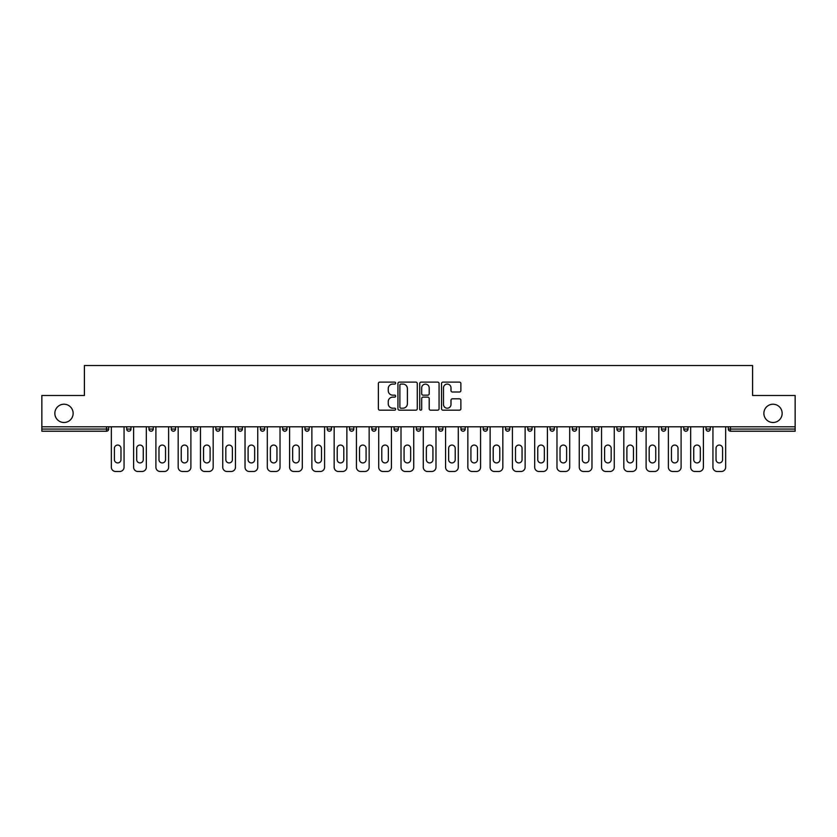 <?xml version="1.0" encoding="UTF-8"?>
<svg xmlns="http://www.w3.org/2000/svg" width="837" height="837" viewBox="0 0 837 837"><rect width="100%" height="100%" fill="white"/><g stroke="black" fill="none" stroke-linecap="round" stroke-linejoin="round"><path stroke-width="1.26" d="M73.133 413.363A9.144 9.144 0 0 1 63.989 422.497A9.144 9.144 0 0 1 54.844 413.363A9.144 9.144 0 0 1 63.989 404.219A9.144 9.144 0 0 1 73.133 413.363M782.156 413.363A9.144 9.144 0 0 1 773.011 422.497A9.144 9.144 0 0 1 763.867 413.363A9.144 9.144 0 0 1 773.011 404.219A9.144 9.144 0 0 1 782.156 413.363M395.65 383.105A0.983 0.983 0 0 0 394.666 382.122L379.768 382.122A1.402 1.402 0 0 0 378.366 383.524L378.366 408.77A1.402 1.402 0 0 0 379.768 410.172L394.666 410.172A0.983 0.983 0 0 0 395.65 409.188A0.983 0.983 0 0 0 394.666 408.205L392.741 408.205A4.488 4.488 0 0 1 388.253 403.716L388.253 401.614A4.488 4.488 0 0 1 392.741 397.125L394.666 397.125A0.983 0.983 0 0 0 395.65 396.142A0.983 0.983 0 0 0 394.666 395.169L392.741 395.169A4.488 4.488 0 0 1 388.253 390.68L388.253 388.577A4.488 4.488 0 0 1 392.741 384.089L394.666 384.089A0.983 0.983 0 0 0 395.65 383.105M459.471 392.009A1.402 1.402 0 0 0 460.873 390.607L460.873 383.524A1.402 1.402 0 0 0 459.471 382.122L442.93 382.122A1.402 1.402 0 0 0 441.528 383.524L441.528 408.77A1.402 1.402 0 0 0 442.93 410.172L459.471 410.172A1.402 1.402 0 0 0 460.873 408.77L460.873 400.212A1.402 1.402 0 0 0 459.471 398.81L452.398 398.81A1.402 1.402 0 0 0 450.997 400.212L450.997 404.449A3.746 3.746 0 0 1 447.24 408.205A3.746 3.746 0 0 1 443.495 404.449L443.495 387.845A3.746 3.746 0 0 1 447.24 384.089A3.746 3.746 0 0 1 450.997 387.845L450.997 390.607A1.402 1.402 0 0 0 452.398 392.009L459.471 392.009M41.85 426.786L41.85 395.503L84.411 395.503L84.411 365.507L752.589 365.507L752.589 395.503L795.15 395.503L795.15 426.786L41.85 426.786L41.85 429.067L106.55 429.067L106.55 426.786M417.276 383.524A1.402 1.402 0 0 0 415.874 382.122L399.333 382.122A1.402 1.402 0 0 0 397.931 383.524L397.931 408.77A1.402 1.402 0 0 0 399.333 410.172L415.874 410.172A1.402 1.402 0 0 0 417.276 408.77L417.276 383.524M421.126 382.122L437.667 382.122A1.402 1.402 0 0 1 439.069 383.524L439.069 408.77A1.402 1.402 0 0 1 437.667 410.172L430.595 410.172A1.402 1.402 0 0 1 429.193 408.77L429.193 398.527A1.402 1.402 0 0 0 427.791 397.125L423.093 397.125A1.402 1.402 0 0 0 421.691 398.527L421.691 409.188A0.983 0.983 0 0 1 420.708 410.172A0.983 0.983 0 0 1 419.724 409.188L419.724 383.524A1.402 1.402 0 0 1 421.126 382.122M106.55 431.212A2.145 2.145 0 0 0 108.695 429.067L106.55 429.067L106.55 431.212A2.145 2.145 0 0 0 108.695 429.067L108.695 426.786L108.695 429.067A2.145 2.145 0 0 1 106.55 431.212L41.85 431.212L41.85 429.067M795.15 426.786L795.15 431.212L730.45 431.212A2.145 2.145 0 0 1 728.305 429.067L728.305 426.786M126.69 429.067A2.145 2.145 0 0 0 128.835 431.212A2.145 2.145 0 0 0 130.98 429.067L130.98 426.786L130.98 429.067L126.69 429.067A2.145 2.145 0 0 0 128.835 431.212A2.145 2.145 0 0 1 126.69 429.067L126.69 426.786M148.976 426.786L148.976 429.067L148.976 426.786M153.255 426.786L153.255 429.067L153.255 426.786M175.54 426.786L175.54 429.067L171.261 429.067A2.145 2.145 0 0 0 173.395 431.212A2.145 2.145 0 0 1 171.261 429.067L171.261 426.786M193.535 426.786L193.535 429.067L193.535 426.786M197.825 426.786L197.825 429.067A2.145 2.145 0 0 1 195.68 431.212A2.145 2.145 0 0 1 193.535 429.067A2.145 2.145 0 0 0 195.68 431.212A2.145 2.145 0 0 0 197.825 429.067A2.145 2.145 0 0 1 195.68 431.212A2.145 2.145 0 0 1 193.535 429.067L197.825 429.067M215.82 429.067A2.145 2.145 0 0 0 217.965 431.212A2.145 2.145 0 0 0 220.11 429.067A2.145 2.145 0 0 1 217.965 431.212A2.145 2.145 0 0 0 220.11 429.067L220.11 426.786L220.11 429.067L215.82 429.067A2.145 2.145 0 0 0 217.965 431.212A2.145 2.145 0 0 1 215.82 429.067L215.82 426.786M242.385 426.786L242.385 429.067A2.145 2.145 0 0 1 240.24 431.212A2.145 2.145 0 0 1 238.106 429.067L238.106 426.786M264.67 426.786L264.67 429.067A2.145 2.145 0 0 1 262.525 431.212A2.145 2.145 0 0 1 260.38 429.067L260.38 426.786M286.955 426.786L286.955 429.067A2.145 2.145 0 0 1 284.81 431.212A2.145 2.145 0 0 1 282.665 429.067L282.665 426.786M309.23 426.786L309.23 429.067A2.145 2.145 0 0 1 307.095 431.212A2.145 2.145 0 0 1 304.95 429.067L304.95 426.786M327.225 426.786L327.225 429.067L327.225 426.786M331.515 426.786L331.515 429.067A2.145 2.145 0 0 1 329.37 431.212A2.145 2.145 0 0 1 327.225 429.067L331.515 429.067A2.145 2.145 0 0 1 329.37 431.212M353.8 426.786L353.8 429.067A2.145 2.145 0 0 1 351.655 431.212A2.145 2.145 0 0 1 349.51 429.067L349.51 426.786M371.795 426.786L371.795 429.067L371.795 426.786M376.075 426.786L376.075 429.067A2.145 2.145 0 0 1 373.94 431.212A2.145 2.145 0 0 1 371.795 429.067L376.075 429.067A2.145 2.145 0 0 1 373.94 431.212M398.36 426.786L398.36 429.067L394.081 429.067A2.145 2.145 0 0 0 396.215 431.212A2.145 2.145 0 0 1 394.081 429.067L394.081 426.786M420.645 426.786L420.645 429.067A2.145 2.145 0 0 1 418.5 431.212A2.145 2.145 0 0 1 416.355 429.067L416.355 426.786M440.785 431.212A2.145 2.145 0 0 0 442.919 429.067L442.919 426.786L442.919 429.067A2.145 2.145 0 0 1 440.785 431.212A2.145 2.145 0 0 1 438.64 429.067L438.64 426.786M463.06 431.212A2.145 2.145 0 0 0 465.205 429.067L465.205 426.786L465.205 429.067A2.145 2.145 0 0 1 463.06 431.212A2.145 2.145 0 0 1 460.925 429.067L460.925 426.786M487.49 426.786L487.49 429.067A2.145 2.145 0 0 1 485.345 431.212A2.145 2.145 0 0 1 483.2 429.067L483.2 426.786M509.775 426.786L509.775 429.067A2.145 2.145 0 0 1 507.63 431.212A2.145 2.145 0 0 1 505.485 429.067L505.485 426.786M532.05 426.786L532.05 429.067A2.145 2.145 0 0 1 529.905 431.212A2.145 2.145 0 0 1 527.77 429.067L527.77 426.786M550.045 426.786L550.045 429.067L550.045 426.786M554.335 426.786L554.335 429.067A2.145 2.145 0 0 1 552.19 431.212A2.145 2.145 0 0 1 550.045 429.067L554.335 429.067A2.145 2.145 0 0 1 552.19 431.212A2.145 2.145 0 0 0 554.335 429.067M572.33 426.786L572.33 429.067L572.33 426.786M576.62 426.786L576.62 429.067L576.62 426.786M594.615 426.786L594.615 429.067L594.615 426.786M598.894 426.786L598.894 429.067A2.145 2.145 0 0 1 596.76 431.212A2.145 2.145 0 0 1 594.615 429.067A2.145 2.145 0 0 0 596.76 431.212A2.145 2.145 0 0 1 594.615 429.067L598.894 429.067A2.145 2.145 0 0 1 596.76 431.212M616.89 426.786L616.89 429.067L616.89 426.786M621.18 426.786L621.18 429.067L621.18 426.786M643.465 426.786L643.465 429.067A2.145 2.145 0 0 1 641.32 431.212A2.145 2.145 0 0 1 639.175 429.067L639.175 426.786M665.739 426.786L665.739 429.067L661.46 429.067A2.145 2.145 0 0 0 663.605 431.212A2.145 2.145 0 0 1 661.46 429.067L661.46 426.786M688.024 426.786L688.024 429.067A2.145 2.145 0 0 1 685.88 431.212A2.145 2.145 0 0 1 683.745 429.067L683.745 426.786M706.02 426.786L706.02 429.067L706.02 426.786M710.31 426.786L710.31 429.067L710.31 426.786M151.12 431.212A2.145 2.145 0 0 1 148.976 429.067L153.255 429.067A2.145 2.145 0 0 1 151.12 431.212A2.145 2.145 0 0 0 153.255 429.067A2.145 2.145 0 0 1 151.12 431.212M175.54 429.067A2.145 2.145 0 0 1 173.395 431.212A2.145 2.145 0 0 0 175.54 429.067A2.145 2.145 0 0 1 173.395 431.212A2.145 2.145 0 0 1 171.261 429.067M396.215 431.212A2.145 2.145 0 0 0 398.36 429.067A2.145 2.145 0 0 1 396.215 431.212A2.145 2.145 0 0 1 394.081 429.067M507.63 431.212A2.145 2.145 0 0 0 509.775 429.067A2.145 2.145 0 0 1 507.63 431.212M574.475 431.212A2.145 2.145 0 0 1 572.33 429.067L576.62 429.067A2.145 2.145 0 0 1 574.475 431.212A2.145 2.145 0 0 0 576.62 429.067M619.035 431.212A2.145 2.145 0 0 1 616.89 429.067A2.145 2.145 0 0 0 619.035 431.212A2.145 2.145 0 0 0 621.18 429.067A2.145 2.145 0 0 1 619.035 431.212A2.145 2.145 0 0 1 616.89 429.067L621.18 429.067A2.145 2.145 0 0 1 619.035 431.212M663.605 431.212A2.145 2.145 0 0 0 665.739 429.067A2.145 2.145 0 0 1 663.605 431.212A2.145 2.145 0 0 1 661.46 429.067M708.165 431.212A2.145 2.145 0 0 1 706.02 429.067A2.145 2.145 0 0 0 708.165 431.212A2.145 2.145 0 0 0 710.31 429.067A2.145 2.145 0 0 1 708.165 431.212A2.145 2.145 0 0 1 706.02 429.067L710.31 429.067M400.871 384.089A0.983 0.983 0 0 0 399.887 385.072L399.887 407.221A0.983 0.983 0 0 0 400.871 408.205L402.9 408.205A4.488 4.488 0 0 0 407.389 403.716L407.389 388.577A4.488 4.488 0 0 0 402.9 384.089L400.871 384.089M429.193 387.908A3.746 3.746 0 0 0 425.437 384.162A3.746 3.746 0 0 0 421.691 387.908L421.691 393.767A1.402 1.402 0 0 0 423.093 395.169L427.791 395.169A1.402 1.402 0 0 0 429.193 393.767L429.193 387.908M120.978 448.35A3.285 3.285 0 0 0 117.693 445.064A3.285 3.285 0 0 0 114.407 448.35A3.285 3.285 0 0 1 117.693 445.064A3.285 3.285 0 0 1 120.978 448.35L120.978 459.639A3.285 3.285 0 0 1 117.693 462.924A3.285 3.285 0 0 1 114.407 459.639A3.285 3.285 0 0 0 117.693 462.924A3.285 3.285 0 0 0 120.978 459.639M111.342 426.786L111.342 467.203L111.342 426.786M115.621 471.493L119.764 471.493L115.621 471.493A4.29 4.29 0 0 1 111.342 467.203M124.054 426.786L124.054 467.203L124.054 426.786M114.407 459.639L114.407 448.35M119.764 471.493A4.29 4.29 0 0 0 124.054 467.203M143.263 448.35A3.285 3.285 0 0 0 139.978 445.064A3.285 3.285 0 0 0 136.693 448.35A3.285 3.285 0 0 1 139.978 445.064A3.285 3.285 0 0 1 143.263 448.35L143.263 459.639A3.285 3.285 0 0 1 139.978 462.924A3.285 3.285 0 0 1 136.693 459.639A3.285 3.285 0 0 0 139.978 462.924A3.285 3.285 0 0 0 143.263 459.639M133.617 426.786L133.617 467.203L133.617 426.786M137.906 471.493L142.049 471.493L137.906 471.493A4.29 4.29 0 0 1 133.617 467.203M146.329 426.786L146.329 467.203L146.329 426.786M165.548 448.35A3.285 3.285 0 0 0 162.263 445.064A3.285 3.285 0 0 0 158.978 448.35A3.285 3.285 0 0 1 162.263 445.064A3.285 3.285 0 0 1 165.548 448.35L165.548 459.639A3.285 3.285 0 0 1 162.263 462.924A3.285 3.285 0 0 1 158.978 459.639A3.285 3.285 0 0 0 162.263 462.924A3.285 3.285 0 0 0 165.548 459.639M155.902 426.786L155.902 467.203L155.902 426.786M160.191 471.493L164.324 471.493L160.191 471.493A4.29 4.29 0 0 1 155.902 467.203M168.614 426.786L168.614 467.203L168.614 426.786M187.823 448.35A3.285 3.285 0 0 0 184.538 445.064A3.285 3.285 0 0 0 181.252 448.35A3.285 3.285 0 0 1 184.538 445.064A3.285 3.285 0 0 1 187.823 448.35L187.823 459.639A3.285 3.285 0 0 1 184.538 462.924A3.285 3.285 0 0 1 181.252 459.639A3.285 3.285 0 0 0 184.538 462.924A3.285 3.285 0 0 0 187.823 459.639M178.187 426.786L178.187 467.203L178.187 426.786M182.466 471.493L186.609 471.493L182.466 471.493A4.29 4.29 0 0 1 178.187 467.203M190.899 426.786L190.899 467.203L190.899 426.786M210.108 448.35A3.285 3.285 0 0 0 206.823 445.064A3.285 3.285 0 0 0 203.537 448.35A3.285 3.285 0 0 1 206.823 445.064A3.285 3.285 0 0 1 210.108 448.35L210.108 459.639A3.285 3.285 0 0 1 206.823 462.924A3.285 3.285 0 0 1 203.537 459.639A3.285 3.285 0 0 0 206.823 462.924A3.285 3.285 0 0 0 210.108 459.639M200.461 426.786L200.461 467.203L200.461 426.786M204.751 471.493L208.894 471.493L204.751 471.493A4.29 4.29 0 0 1 200.461 467.203M213.173 426.786L213.173 467.203L213.173 426.786M232.393 448.35A3.285 3.285 0 0 0 229.108 445.064A3.285 3.285 0 0 0 225.823 448.35A3.285 3.285 0 0 1 229.108 445.064A3.285 3.285 0 0 1 232.393 448.35L232.393 459.639A3.285 3.285 0 0 1 229.108 462.924A3.285 3.285 0 0 1 225.823 459.639A3.285 3.285 0 0 0 229.108 462.924A3.285 3.285 0 0 0 232.393 459.639M222.747 426.786L222.747 467.203L222.747 426.786M227.036 471.493L231.179 471.493L227.036 471.493A4.29 4.29 0 0 1 222.747 467.203M235.459 426.786L235.459 467.203L235.459 426.786M136.693 459.639L136.693 448.35M142.049 471.493A4.29 4.29 0 0 0 146.329 467.203M158.978 459.639L158.978 448.35M164.324 471.493A4.29 4.29 0 0 0 168.614 467.203M181.252 459.639L181.252 448.35M186.609 471.493A4.29 4.29 0 0 0 190.899 467.203M203.537 459.639L203.537 448.35M208.894 471.493A4.29 4.29 0 0 0 213.173 467.203M225.823 459.639L225.823 448.35M231.179 471.493A4.29 4.29 0 0 0 235.459 467.203M254.668 448.35A3.285 3.285 0 0 0 251.382 445.064A3.285 3.285 0 0 0 248.097 448.35A3.285 3.285 0 0 1 251.382 445.064A3.285 3.285 0 0 1 254.668 448.35L254.668 459.639A3.285 3.285 0 0 1 251.382 462.924A3.285 3.285 0 0 1 248.097 459.639A3.285 3.285 0 0 0 251.382 462.924A3.285 3.285 0 0 0 254.668 459.639M245.032 426.786L245.032 467.203L245.032 426.786M249.311 471.493L253.454 471.493L249.311 471.493A4.29 4.29 0 0 1 245.032 467.203M257.744 426.786L257.744 467.203L257.744 426.786M248.097 459.639L248.097 448.35M253.454 471.493A4.29 4.29 0 0 0 257.744 467.203M276.953 448.35A3.285 3.285 0 0 0 273.668 445.064A3.285 3.285 0 0 0 270.382 448.35A3.285 3.285 0 0 1 273.668 445.064A3.285 3.285 0 0 1 276.953 448.35L276.953 459.639A3.285 3.285 0 0 1 273.668 462.924A3.285 3.285 0 0 1 270.382 459.639A3.285 3.285 0 0 0 273.668 462.924A3.285 3.285 0 0 0 276.953 459.639M267.306 426.786L267.306 467.203L267.306 426.786M271.596 471.493L275.739 471.493L271.596 471.493A4.29 4.29 0 0 1 267.306 467.203M280.029 426.786L280.029 467.203L280.029 426.786M270.382 459.639L270.382 448.35M275.739 471.493A4.29 4.29 0 0 0 280.029 467.203M299.238 448.35A3.285 3.285 0 0 0 295.953 445.064A3.285 3.285 0 0 0 292.668 448.35A3.285 3.285 0 0 1 295.953 445.064A3.285 3.285 0 0 1 299.238 448.35L299.238 459.639A3.285 3.285 0 0 1 295.953 462.924A3.285 3.285 0 0 1 292.668 459.639A3.285 3.285 0 0 0 295.953 462.924A3.285 3.285 0 0 0 299.238 459.639M289.592 426.786L289.592 467.203L289.592 426.786M293.881 471.493L298.024 471.493L293.881 471.493A4.29 4.29 0 0 1 289.592 467.203M302.303 426.786L302.303 467.203L302.303 426.786M292.668 459.639L292.668 448.35M298.024 471.493A4.29 4.29 0 0 0 302.303 467.203M321.513 448.35A3.285 3.285 0 0 0 318.227 445.064A3.285 3.285 0 0 0 314.942 448.35A3.285 3.285 0 0 1 318.227 445.064A3.285 3.285 0 0 1 321.513 448.35L321.513 459.639A3.285 3.285 0 0 1 318.227 462.924A3.285 3.285 0 0 1 314.942 459.639A3.285 3.285 0 0 0 318.227 462.924A3.285 3.285 0 0 0 321.513 459.639M311.877 426.786L311.877 467.203L311.877 426.786M316.156 471.493L320.299 471.493L316.156 471.493A4.29 4.29 0 0 1 311.877 467.203M324.589 426.786L324.589 467.203L324.589 426.786M314.942 459.639L314.942 448.35M320.299 471.493A4.29 4.29 0 0 0 324.589 467.203M343.798 448.35A3.285 3.285 0 0 0 340.513 445.064A3.285 3.285 0 0 0 337.227 448.35A3.285 3.285 0 0 1 340.513 445.064A3.285 3.285 0 0 1 343.798 448.35L343.798 459.639A3.285 3.285 0 0 1 340.513 462.924A3.285 3.285 0 0 1 337.227 459.639A3.285 3.285 0 0 0 340.513 462.924A3.285 3.285 0 0 0 343.798 459.639M334.162 426.786L334.162 467.203L334.162 426.786M338.441 471.493L342.584 471.493L338.441 471.493A4.29 4.29 0 0 1 334.162 467.203M346.874 426.786L346.874 467.203L346.874 426.786M337.227 459.639L337.227 448.35M342.584 471.493A4.29 4.29 0 0 0 346.874 467.203M366.083 448.35A3.285 3.285 0 0 0 362.798 445.064A3.285 3.285 0 0 0 359.512 448.35A3.285 3.285 0 0 1 362.798 445.064A3.285 3.285 0 0 1 366.083 448.35L366.083 459.639A3.285 3.285 0 0 1 362.798 462.924A3.285 3.285 0 0 1 359.512 459.639A3.285 3.285 0 0 0 362.798 462.924A3.285 3.285 0 0 0 366.083 459.639M356.436 426.786L356.436 467.203L356.436 426.786M360.726 471.493L364.869 471.493L360.726 471.493A4.29 4.29 0 0 1 356.436 467.203M369.148 426.786L369.148 467.203L369.148 426.786M359.512 459.639L359.512 448.35M364.869 471.493A4.29 4.29 0 0 0 369.148 467.203M388.358 448.35A3.285 3.285 0 0 0 385.072 445.064A3.285 3.285 0 0 0 381.787 448.35A3.285 3.285 0 0 1 385.072 445.064A3.285 3.285 0 0 1 388.358 448.35L388.358 459.639A3.285 3.285 0 0 1 385.072 462.924A3.285 3.285 0 0 1 381.787 459.639A3.285 3.285 0 0 0 385.072 462.924A3.285 3.285 0 0 0 388.358 459.639M378.722 426.786L378.722 467.203L378.722 426.786M383.011 471.493L387.144 471.493L383.011 471.493A4.29 4.29 0 0 1 378.722 467.203M391.434 426.786L391.434 467.203L391.434 426.786M381.787 459.639L381.787 448.35M387.144 471.493A4.29 4.29 0 0 0 391.434 467.203M410.643 448.35A3.285 3.285 0 0 0 407.357 445.064A3.285 3.285 0 0 0 404.072 448.35A3.285 3.285 0 0 1 407.357 445.064A3.285 3.285 0 0 1 410.643 448.35L410.643 459.639A3.285 3.285 0 0 1 407.357 462.924A3.285 3.285 0 0 1 404.072 459.639A3.285 3.285 0 0 0 407.357 462.924A3.285 3.285 0 0 0 410.643 459.639M401.007 426.786L401.007 467.203L401.007 426.786M405.286 471.493L409.429 471.493L405.286 471.493A4.29 4.29 0 0 1 401.007 467.203M413.719 426.786L413.719 467.203L413.719 426.786M404.072 459.639L404.072 448.35M409.429 471.493A4.29 4.29 0 0 0 413.719 467.203M432.928 448.35A3.285 3.285 0 0 0 429.643 445.064A3.285 3.285 0 0 0 426.357 448.35A3.285 3.285 0 0 1 429.643 445.064A3.285 3.285 0 0 1 432.928 448.35L432.928 459.639A3.285 3.285 0 0 1 429.643 462.924A3.285 3.285 0 0 1 426.357 459.639A3.285 3.285 0 0 0 429.643 462.924A3.285 3.285 0 0 0 432.928 459.639M423.281 426.786L423.281 467.203L423.281 426.786M427.571 471.493L431.714 471.493L427.571 471.493A4.29 4.29 0 0 1 423.281 467.203M435.993 426.786L435.993 467.203L435.993 426.786M426.357 459.639L426.357 448.35M431.714 471.493A4.29 4.29 0 0 0 435.993 467.203M455.213 448.35A3.285 3.285 0 0 0 451.928 445.064A3.285 3.285 0 0 0 448.642 448.35A3.285 3.285 0 0 1 451.928 445.064A3.285 3.285 0 0 1 455.213 448.35L455.213 459.639A3.285 3.285 0 0 1 451.928 462.924A3.285 3.285 0 0 1 448.642 459.639A3.285 3.285 0 0 0 451.928 462.924A3.285 3.285 0 0 0 455.213 459.639M445.566 426.786L445.566 467.203L445.566 426.786M449.856 471.493L453.989 471.493L449.856 471.493A4.29 4.29 0 0 1 445.566 467.203M458.278 426.786L458.278 467.203L458.278 426.786M448.642 459.639L448.642 448.35M453.989 471.493A4.29 4.29 0 0 0 458.278 467.203M477.488 448.35A3.285 3.285 0 0 0 474.202 445.064A3.285 3.285 0 0 0 470.917 448.35A3.285 3.285 0 0 1 474.202 445.064A3.285 3.285 0 0 1 477.488 448.35L477.488 459.639A3.285 3.285 0 0 1 474.202 462.924A3.285 3.285 0 0 1 470.917 459.639A3.285 3.285 0 0 0 474.202 462.924A3.285 3.285 0 0 0 477.488 459.639M467.852 426.786L467.852 467.203L467.852 426.786M472.131 471.493L476.274 471.493L472.131 471.493A4.29 4.29 0 0 1 467.852 467.203M480.564 426.786L480.564 467.203L480.564 426.786M470.917 459.639L470.917 448.35M476.274 471.493A4.29 4.29 0 0 0 480.564 467.203M499.773 448.35A3.285 3.285 0 0 0 496.487 445.064A3.285 3.285 0 0 0 493.202 448.35A3.285 3.285 0 0 1 496.487 445.064A3.285 3.285 0 0 1 499.773 448.35L499.773 459.639A3.285 3.285 0 0 1 496.487 462.924A3.285 3.285 0 0 1 493.202 459.639A3.285 3.285 0 0 0 496.487 462.924A3.285 3.285 0 0 0 499.773 459.639M490.126 426.786L490.126 467.203L490.126 426.786M494.416 471.493L498.559 471.493L494.416 471.493A4.29 4.29 0 0 1 490.126 467.203M502.838 426.786L502.838 467.203L502.838 426.786M493.202 459.639L493.202 448.35M498.559 471.493A4.29 4.29 0 0 0 502.838 467.203M522.058 448.35A3.285 3.285 0 0 0 518.773 445.064A3.285 3.285 0 0 0 515.487 448.35A3.285 3.285 0 0 1 518.773 445.064A3.285 3.285 0 0 1 522.058 448.35L522.058 459.639A3.285 3.285 0 0 1 518.773 462.924A3.285 3.285 0 0 1 515.487 459.639A3.285 3.285 0 0 0 518.773 462.924A3.285 3.285 0 0 0 522.058 459.639M512.411 426.786L512.411 467.203L512.411 426.786M516.701 471.493L520.844 471.493L516.701 471.493A4.29 4.29 0 0 1 512.411 467.203M525.123 426.786L525.123 467.203L525.123 426.786M515.487 459.639L515.487 448.35M520.844 471.493A4.29 4.29 0 0 0 525.123 467.203M544.332 448.35A3.285 3.285 0 0 0 541.047 445.064A3.285 3.285 0 0 0 537.762 448.35A3.285 3.285 0 0 1 541.047 445.064A3.285 3.285 0 0 1 544.332 448.35L544.332 459.639A3.285 3.285 0 0 1 541.047 462.924A3.285 3.285 0 0 1 537.762 459.639A3.285 3.285 0 0 0 541.047 462.924A3.285 3.285 0 0 0 544.332 459.639M534.697 426.786L534.697 467.203L534.697 426.786M538.976 471.493L543.119 471.493L538.976 471.493A4.29 4.29 0 0 1 534.697 467.203M547.408 426.786L547.408 467.203L547.408 426.786M537.762 459.639L537.762 448.35M543.119 471.493A4.29 4.29 0 0 0 547.408 467.203M566.618 448.35A3.285 3.285 0 0 0 563.332 445.064A3.285 3.285 0 0 0 560.047 448.35A3.285 3.285 0 0 1 563.332 445.064A3.285 3.285 0 0 1 566.618 448.35L566.618 459.639A3.285 3.285 0 0 1 563.332 462.924A3.285 3.285 0 0 1 560.047 459.639A3.285 3.285 0 0 0 563.332 462.924A3.285 3.285 0 0 0 566.618 459.639M556.971 426.786L556.971 467.203L556.971 426.786M561.261 471.493L565.404 471.493L561.261 471.493A4.29 4.29 0 0 1 556.971 467.203M569.694 426.786L569.694 467.203L569.694 426.786M560.047 459.639L560.047 448.35M565.404 471.493A4.29 4.29 0 0 0 569.694 467.203M588.903 448.35A3.285 3.285 0 0 0 585.618 445.064A3.285 3.285 0 0 0 582.332 448.35A3.285 3.285 0 0 1 585.618 445.064A3.285 3.285 0 0 1 588.903 448.35L588.903 459.639A3.285 3.285 0 0 1 585.618 462.924A3.285 3.285 0 0 1 582.332 459.639A3.285 3.285 0 0 0 585.618 462.924A3.285 3.285 0 0 0 588.903 459.639M579.256 426.786L579.256 467.203L579.256 426.786M583.546 471.493L587.689 471.493L583.546 471.493A4.29 4.29 0 0 1 579.256 467.203M591.968 426.786L591.968 467.203L591.968 426.786M582.332 459.639L582.332 448.35M587.689 471.493A4.29 4.29 0 0 0 591.968 467.203M611.177 448.35A3.285 3.285 0 0 0 607.892 445.064A3.285 3.285 0 0 0 604.607 448.35A3.285 3.285 0 0 1 607.892 445.064A3.285 3.285 0 0 1 611.177 448.35L611.177 459.639A3.285 3.285 0 0 1 607.892 462.924A3.285 3.285 0 0 1 604.607 459.639A3.285 3.285 0 0 0 607.892 462.924A3.285 3.285 0 0 0 611.177 459.639M601.541 426.786L601.541 467.203L601.541 426.786M605.821 471.493L609.964 471.493L605.821 471.493A4.29 4.29 0 0 1 601.541 467.203M614.253 426.786L614.253 467.203L614.253 426.786M604.607 459.639L604.607 448.35M609.964 471.493A4.29 4.29 0 0 0 614.253 467.203M633.463 448.35A3.285 3.285 0 0 0 630.177 445.064A3.285 3.285 0 0 0 626.892 448.35A3.285 3.285 0 0 1 630.177 445.064A3.285 3.285 0 0 1 633.463 448.35L633.463 459.639A3.285 3.285 0 0 1 630.177 462.924A3.285 3.285 0 0 1 626.892 459.639A3.285 3.285 0 0 0 630.177 462.924A3.285 3.285 0 0 0 633.463 459.639M623.827 426.786L623.827 467.203L623.827 426.786M628.106 471.493L632.249 471.493L628.106 471.493A4.29 4.29 0 0 1 623.827 467.203M636.538 426.786L636.538 467.203L636.538 426.786M626.892 459.639L626.892 448.35M632.249 471.493A4.29 4.29 0 0 0 636.538 467.203M655.748 448.35A3.285 3.285 0 0 0 652.462 445.064A3.285 3.285 0 0 0 649.177 448.35A3.285 3.285 0 0 1 652.462 445.064A3.285 3.285 0 0 1 655.748 448.35L655.748 459.639A3.285 3.285 0 0 1 652.462 462.924A3.285 3.285 0 0 1 649.177 459.639A3.285 3.285 0 0 0 652.462 462.924A3.285 3.285 0 0 0 655.748 459.639M646.101 426.786L646.101 467.203L646.101 426.786M650.391 471.493L654.534 471.493L650.391 471.493A4.29 4.29 0 0 1 646.101 467.203M658.813 426.786L658.813 467.203L658.813 426.786M649.177 459.639L649.177 448.35M654.534 471.493A4.29 4.29 0 0 0 658.813 467.203M678.022 448.35A3.285 3.285 0 0 0 674.737 445.064A3.285 3.285 0 0 0 671.452 448.35A3.285 3.285 0 0 1 674.737 445.064A3.285 3.285 0 0 1 678.022 448.35L678.022 459.639A3.285 3.285 0 0 1 674.737 462.924A3.285 3.285 0 0 1 671.452 459.639A3.285 3.285 0 0 0 674.737 462.924A3.285 3.285 0 0 0 678.022 459.639M668.386 426.786L668.386 467.203L668.386 426.786M672.676 471.493L676.809 471.493L672.676 471.493A4.29 4.29 0 0 1 668.386 467.203M681.098 426.786L681.098 467.203L681.098 426.786M671.452 459.639L671.452 448.35M676.809 471.493A4.29 4.29 0 0 0 681.098 467.203M700.307 448.35A3.285 3.285 0 0 0 697.022 445.064A3.285 3.285 0 0 0 693.737 448.35A3.285 3.285 0 0 1 697.022 445.064A3.285 3.285 0 0 1 700.307 448.35L700.307 459.639A3.285 3.285 0 0 1 697.022 462.924A3.285 3.285 0 0 1 693.737 459.639A3.285 3.285 0 0 0 697.022 462.924A3.285 3.285 0 0 0 700.307 459.639M690.671 426.786L690.671 467.203L690.671 426.786M694.951 471.493L699.094 471.493L694.951 471.493A4.29 4.29 0 0 1 690.671 467.203M703.383 426.786L703.383 467.203L703.383 426.786M693.737 459.639L693.737 448.35M699.094 471.493A4.29 4.29 0 0 0 703.383 467.203M722.593 448.35A3.285 3.285 0 0 0 719.307 445.064A3.285 3.285 0 0 0 716.022 448.35A3.285 3.285 0 0 1 719.307 445.064A3.285 3.285 0 0 1 722.593 448.35L722.593 459.639A3.285 3.285 0 0 1 719.307 462.924A3.285 3.285 0 0 1 716.022 459.639A3.285 3.285 0 0 0 719.307 462.924A3.285 3.285 0 0 0 722.593 459.639M712.946 426.786L712.946 467.203L712.946 426.786M717.236 471.493L721.379 471.493L717.236 471.493A4.29 4.29 0 0 1 712.946 467.203M725.658 426.786L725.658 467.203L725.658 426.786M716.022 459.639L716.022 448.35M721.379 471.493A4.29 4.29 0 0 0 725.658 467.203M730.45 426.786L730.45 429.067L795.15 429.067M728.305 429.067L730.45 429.067L730.45 431.212M128.835 431.212A2.145 2.145 0 0 0 130.98 429.067M240.24 431.212A2.145 2.145 0 0 0 242.385 429.067L238.106 429.067M262.525 431.212A2.145 2.145 0 0 0 264.67 429.067L260.38 429.067M284.81 431.212A2.145 2.145 0 0 0 286.955 429.067L282.665 429.067M307.095 431.212A2.145 2.145 0 0 0 309.23 429.067L304.95 429.067M351.655 431.212A2.145 2.145 0 0 0 353.8 429.067L349.51 429.067M418.5 431.212A2.145 2.145 0 0 0 420.645 429.067L416.355 429.067M442.919 429.067L438.64 429.067M465.205 429.067L460.925 429.067M485.345 431.212A2.145 2.145 0 0 0 487.49 429.067L483.2 429.067M509.775 429.067L505.485 429.067M529.905 431.212A2.145 2.145 0 0 0 532.05 429.067L527.77 429.067M641.32 431.212A2.145 2.145 0 0 0 643.465 429.067L639.175 429.067M685.88 431.212A2.145 2.145 0 0 0 688.024 429.067L683.745 429.067"/></g></svg>
